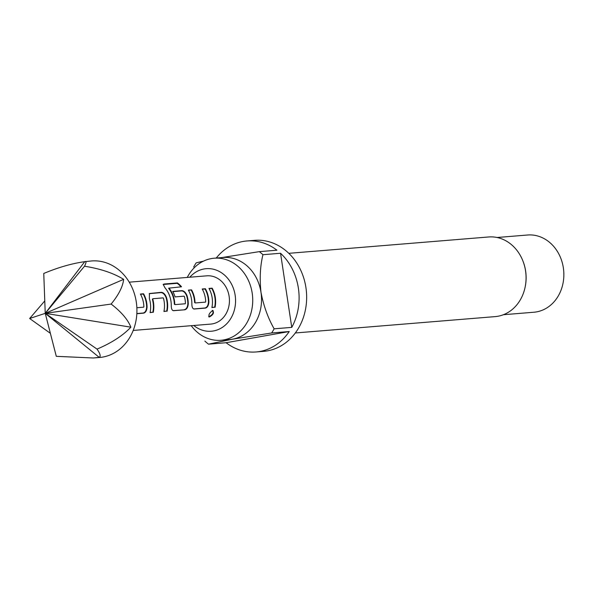 <?xml version="1.0" encoding="UTF-8"?>
<svg xmlns="http://www.w3.org/2000/svg" width="593" height="593" viewBox="0 0 593 593"><rect width="100%" height="100%" fill="white"/><g stroke="black" fill="none" stroke-linecap="round" stroke-linejoin="round"><path stroke-width="0.89" d="M208.662 316.603L209.092 316.647C212.917 314.512 213.969 312.422 212.264 310.369M212.65 310.554C209.262 313.067 208.187 315.202 209.411 316.966C213.265 314.787 214.347 312.652 212.65 310.554L213.146 310.636M208.795 316.81L209.411 316.966L209.092 316.647M111.136 304.061C118.696 294.803 122.862 286.56 123.648 279.34C113.359 273.069 100.313 268.703 84.502 266.235C86.43 262.402 86.511 260.876 84.747 261.676C71.975 263.455 58.314 267.384 43.756 273.462L45.238 313.341L99.216 357.357C100.966 356.475 100.239 353.724 97.03 349.099C111.543 342.962 122.825 335.653 130.883 327.18C127.858 319.583 121.276 311.874 111.136 304.061L45.238 313.341L56.291 356.326L93.323 357.994L99.216 357.357M97.03 349.099L45.238 313.341L84.747 261.676L91.604 260.957A48.426 41.332 85.3 0 1 136.294 302A48.426 41.332 85.3 0 1 99.498 357.49L93.323 357.994M44.779 300.896L29.65 318.508L50.375 333.318M189.804 277.22A31.377 26.781 85.3 0 1 216.808 270.312A31.377 26.781 85.3 0 1 235.154 295.284A31.377 26.781 85.3 0 1 223.368 326.676A31.377 26.781 85.3 0 1 193.755 325.483M187.269 277.428A41.162 35.128 85.3 0 1 214.199 258.214A41.162 35.128 85.3 0 1 252.188 293.098A41.162 35.128 85.3 0 1 220.915 340.271A41.162 35.128 85.3 0 1 191.22 325.69M214.199 258.214L223.005 257.495A41.162 35.128 85.3 0 1 260.994 292.379A41.162 35.128 85.3 0 1 232.515 339.189L208.499 344.17A55.69 47.529 85.3 0 1 204.881 341.101M298.375 288.154A55.69 47.529 -94.7 0 0 280.548 253.263L262.936 254.708C260.179 266.027 259.526 278.584 260.994 292.379C263.648 305.981 268.036 318.13 274.144 328.819L291.756 327.38A55.69 47.529 -94.7 0 0 298.375 288.154M221.619 257.607L259.319 251.64L276.931 250.202A55.69 47.529 -94.7 0 0 246.977 240.958L254.523 240.335A55.69 47.529 85.3 0 1 305.921 287.538A55.69 47.529 85.3 0 1 263.611 351.352L256.057 351.968A55.69 47.529 -94.7 0 0 289.228 331.531L271.624 332.977L232.515 339.189A41.162 35.128 85.3 0 1 229.721 339.552L220.915 340.271M193.674 266.991A55.69 47.529 85.3 0 1 196.201 262.832L203.481 261.142M246.977 240.958A55.69 47.529 -94.7 0 0 216.252 258.044M259.319 251.64A55.69 47.529 85.3 0 1 262.936 254.708M288.813 253.322L488.676 236.97A39.953 34.097 85.3 0 1 522.996 261.187A39.953 34.097 85.3 0 1 525.546 270.831A39.953 34.097 85.3 0 1 525.124 287.145A39.953 34.097 85.3 0 1 495.192 316.61L295.329 332.969M522.996 261.187L523.145 261.572A38.745 33.067 85.3 0 1 525.613 270.927A38.745 33.067 85.3 0 1 525.205 286.738L525.124 287.145M503.39 314.727L533.915 312.229A38.745 33.067 -94.7 0 0 563.35 267.836A38.745 33.067 -94.7 0 0 527.592 235.006L497.075 237.504M136.842 313.712L143.543 313.163C145.537 312.719 146.708 310.769 147.064 307.3A24.217 20.666 85.3 0 0 146.745 303.09A24.217 20.666 85.3 0 0 143.573 293.787L140.408 294.046A24.217 20.666 85.3 0 1 143.573 303.349A24.217 20.666 85.3 0 1 143.884 306.751L143.676 307.174L136.864 307.73M167.1 311.236A24.217 20.666 85.3 0 0 167.345 301.407A24.217 20.666 85.3 0 0 166.381 297.226C165.01 294.032 163.29 292.401 161.222 292.342L149.399 293.52L149.377 298.613A24.217 20.666 85.3 0 1 150.333 302.793A24.217 20.666 85.3 0 1 150.088 312.63L152.861 312.244A23.727 20.251 85.3 0 0 152.379 299.272L152.875 298.724L163.119 297.886L163.446 298.257A24.217 20.666 85.3 0 1 164.179 301.667A24.217 20.666 85.3 0 1 163.935 311.495L166.7 311.11A23.727 20.251 85.3 0 0 165.996 297.382C164.639 294.247 162.934 292.653 160.873 292.601L149.228 293.668M164.995 287.827A24.217 20.666 85.3 0 1 170.94 301.111A24.217 20.666 85.3 0 1 171.258 305.321C171.244 308.768 172.037 310.562 173.653 310.702L184.749 309.791C186.743 309.346 187.914 307.396 188.27 303.935A24.217 20.666 85.3 0 0 187.951 299.717A24.217 20.666 85.3 0 0 186.988 295.536C185.609 292.342 183.889 290.718 181.821 290.659L172.733 291.4A24.217 20.666 85.3 0 1 175.061 296.908L184.067 296.174L184.393 296.544A24.217 20.666 85.3 0 1 185.127 299.947A24.217 20.666 85.3 0 1 185.431 303.349L185.231 303.772L174.979 304.609L174.765 304.224A24.217 20.666 85.3 0 0 174.453 300.821A24.217 20.666 85.3 0 0 169.005 288.131L181.517 286.79A24.217 20.666 85.3 0 0 177.418 282.928L164.105 284.017L163.223 284.425L164.995 287.827M208.869 302.245A24.217 20.666 85.3 0 0 208.551 298.034A24.217 20.666 85.3 0 0 205.386 288.732L202.213 288.991A24.217 20.666 85.3 0 1 205.386 298.294A24.217 20.666 85.3 0 1 205.689 301.696L205.489 302.119L195.238 302.956L195.015 302.563A24.217 20.666 85.3 0 0 194.712 299.168A24.217 20.666 85.3 0 0 191.546 289.866L188.374 290.125A24.217 20.666 85.3 0 1 191.539 299.428A24.217 20.666 85.3 0 1 191.858 303.638C191.843 307.085 192.643 308.879 194.252 309.012L205.348 308.108C207.342 307.663 208.521 305.706 208.869 302.245L208.454 302.237A23.727 20.251 85.3 0 0 205.045 288.991L202.339 289.214M215.066 307.315A24.217 20.666 85.3 0 0 215.318 297.478A24.217 20.666 85.3 0 0 212.146 288.176L208.981 288.435A24.217 20.666 85.3 0 1 212.146 297.738A24.217 20.666 85.3 0 1 211.901 307.574L214.666 307.189A23.727 20.251 85.3 0 0 211.805 288.435L209.099 288.658M129.252 282.172L206.779 275.827A24.217 20.666 85.3 0 1 229.128 296.352A24.217 20.666 85.3 0 1 210.73 324.097L133.203 330.442M193.689 308.953L204.948 307.982C206.935 307.545 208.106 305.625 208.454 302.237M173.082 310.643L184.749 309.791M152.853 298.731L152.772 299.131A24.217 20.666 85.3 0 1 153.505 302.534A24.217 20.666 85.3 0 1 153.261 312.37M274.144 328.819A55.69 47.529 85.3 0 1 271.624 332.977M208.499 344.17L226.111 342.724A55.69 47.529 -94.7 0 0 256.057 351.968M226.111 342.724L289.228 331.531M291.756 327.38L280.548 253.263M29.65 318.508L45.238 313.341L130.883 327.18M123.648 279.34L45.238 313.341L84.502 266.235M211.931 307.411L214.666 307.189M205.348 308.108L204.948 307.982M193.474 308.871L193.852 308.894M191.546 289.866L188.5 290.34M191.198 290.118A23.727 20.251 85.3 0 1 194.608 302.571L195.015 302.563M195.238 302.956L194.608 302.571M164.105 284.017L163.89 284.425L177.203 283.335L177.418 282.928M163.89 284.425L163.149 284.662M172.874 310.554L173.252 310.576M184.341 309.672C186.335 309.227 187.507 307.315 187.855 303.92L188.27 303.935M187.855 303.92A23.727 20.251 85.3 0 0 186.602 295.692L186.988 295.536M186.602 295.692C185.238 292.557 183.533 290.963 181.48 290.918L181.821 290.659M181.48 290.918L172.859 291.623M168.679 288.146L168.708 288.457A23.727 20.251 85.3 0 1 174.349 304.231L174.979 304.609M174.349 304.231L174.765 304.224M177.203 283.335A23.727 20.251 85.3 0 1 180.976 286.834M150.125 312.467L152.861 312.244M166.381 297.226L165.996 297.382M163.964 311.34L166.7 311.11M143.543 313.163L143.135 313.037C145.129 312.6 146.301 310.688 146.649 307.293A23.727 20.251 85.3 0 0 143.232 294.046L140.526 294.269M136.85 313.556L143.135 313.037M147.064 307.3L146.649 307.293"/></g></svg>
